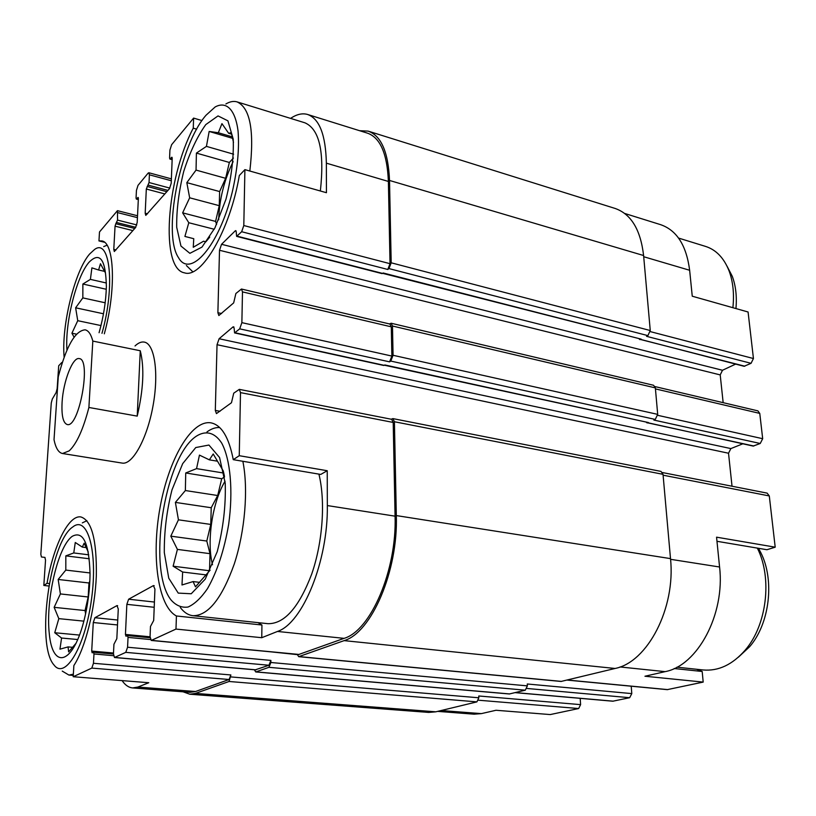 <?xml version="1.0" encoding="UTF-8"?>
<svg xmlns="http://www.w3.org/2000/svg" width="816" height="816" viewBox="0 0 816 816"><rect width="100%" height="100%" fill="white"/><g stroke="black" fill="none" stroke-linecap="round" stroke-linejoin="round"><path stroke-width="1.22" d="M233.141 161.609C224.145 180.01 219.32 199.41 218.688 219.81M225.053 481.256C212.435 501.738 206.438 541.375 212.507 564.774M122.104 680.605C125.174 685.144 128.704 687.582 132.682 687.929L137.914 687.052L148.777 682.727L73.205 676.729L91.81 668.1L93.463 663.286L93.973 653.973L93.503 652.229L92.167 652.81L91.708 651.076L93.279 622.537L94.911 617.712L116.963 605.615L118.279 608.981L116.831 638.673L113.934 644.263L113.455 653.881L114.485 657.512L125.766 652.361L127.571 647.231L128.03 637.398L127.49 635.582L125.97 636.235L125.44 634.43L126.847 604.34L128.632 599.209L153.398 585.613L154.938 589.111L153.683 620.486L150.47 626.484L150.062 636.643L151.256 640.448L175.981 629.075L176.429 615.978L261.936 625.005L257.938 622.618M176.429 615.978C157.845 606.278 151.235 556.135 159.967 508.001C168.473 459.775 191.219 419.638 210.936 422.841C221.483 424.963 228.929 437.233 233.264 459.663L320.749 474.433L327.236 470.72L327.328 505.563C328.205 560.99 302.634 623.302 277.471 631.451L261.763 637.704L261.936 625.005M318.913 474.116C325.604 501.31 322.789 542.161 311.712 574.056C299.013 607.369 284.447 623.914 268.005 623.689L193.025 615.713C188.231 615.162 183.977 612.408 180.275 607.441M580.196 698.353L580.594 704.636L578.656 708.533L550.229 714.571L496.026 710.267L481.338 713.623L441.191 710.522M674.189 668.528L702.188 671.486L703.188 682.094L644.956 676.24L665.122 671.639C697.466 665.785 725.24 614.326 719.569 566.998L670.568 559.317M716.978 541.294L766.928 549.729L775.2 547.179L716.56 537.173L719.569 566.998M48.848 586.01L43.819 585.449L47.032 583.307L49.276 583.562M47.032 583.307C53.56 545.618 68.554 514.906 80.764 516.916C91.698 520.231 96.88 539.927 96.319 575.984C94.972 609.787 85.292 648.037 73.868 665.55L73.205 676.729M261.763 637.704L175.981 629.075M233.264 459.663L239.251 455.695L327.236 470.72M639.244 339.068L744.1 366.292L751.057 363.314L646.547 336.325L647.884 335.611L388.946 268.586L387.794 269.474L390.028 263.69L388.385 181.448L326.359 163.159L326.441 192.709L244.902 169.636L239.312 175.522C230.081 230.316 201.358 278.786 184.569 272.86C160.007 268.974 166.28 179.296 193.259 128.163L193.606 118.096L201.97 120.584M326.359 163.159C325.706 134.905 319.433 118.677 307.52 114.444C302.277 112.975 296.636 114.291 290.588 118.391M237.283 101.949L304.909 122.808C319.444 129.132 324.595 151.858 320.362 190.985M134.762 228.46L115.801 223.737L117.555 220.116L117.453 210.661L99.491 231.979L98.96 240.914L104.407 242.23M61.934 363.65L61.832 362.467L58.701 365.762L57.161 388.61L56.12 392.567L52.295 399.044L51.265 402.971L40.82 554.217L41.422 556.981L44.911 557.399L45.533 560.194L43.819 585.449M624.689 213.455L660.491 224.624C676.699 230.153 686.419 245.371 689.642 270.269L692.254 296.208L748.078 311.998L753.443 358.53L650.24 331.602M193.259 128.163L196.676 129.163M132.682 687.929L189.924 692.335L195.554 691.509L229.102 679.504L230.867 674.954L93.463 663.286M151.256 640.448L298.707 654.503L344.097 638.357C370.78 630.635 396.913 570.221 395.077 516.171L393.2 422.443L391.66 419.312L239.302 389.365L233.723 393.2L231.469 402.737L216.444 413.61L215.312 410.407L217.036 344.709L219.106 338.742L233.141 326.808L234.121 328.134L234.58 332.918L239.7 328.848L241.873 322.646L242.485 291.883L241.454 289.027L235.875 293.515L233.672 302.889L218.851 315.537L217.882 312.701L219.514 250.267L221.544 244.3L235.263 230.826L235.763 230.612L236.222 231.917L236.609 236.365L241.669 231.734L243.8 225.532L244.902 169.636M239.251 455.695L240.496 392.608L239.302 389.365M388.385 181.448C387.233 153.745 380.256 137.659 367.475 133.161L307.867 114.556M193.606 118.096L171.625 144.697L169.912 150.103L169.585 158.018L169.891 159.069L171.901 157.213L172.207 158.263L171.207 183.263L169.473 188.68L145.778 215.393L145.187 213.221L146.319 189.026L149.042 182.529L149.399 174.808L148.849 172.747L148.094 173.165L138.016 185.365L136.435 190.434L136.058 198.033L136.333 199.073L138.098 197.421L138.373 198.461L137.2 222.411L135.609 227.501L114.311 251.532L113.781 249.39L115.056 226.175L115.801 223.737M135.028 345.964C138.292 342.863 141.382 341.567 144.289 342.098C154.632 343.689 159.049 373.208 152.99 406.042C147.074 438.896 132.488 465.1 122.216 463.09L62.536 453.512C58.579 452.737 55.733 448.127 54.019 439.702L58.283 376.798C66.218 346.341 75.164 330.674 85.099 329.827C88.465 330.531 91.035 334.285 92.82 341.088L88.893 407.47C83.263 429.277 76.704 443.731 69.207 450.85L62.536 453.512M98.96 240.914L101.745 240.924C114.485 242.066 116.392 290.119 104.326 333.815M183.1 691.805L189.791 694.222L428.716 712.419L435.815 711.817L476.932 701.872L478.839 697.782L478.768 695.987L580.594 704.636M254.398 669.783L255.714 671.945L509.317 693.977L525.3 690.183L527.371 685.868L527.269 683.992L631.788 693.6L631.217 686.205M297.218 654.361L298.707 656.666L561.061 681.452L615.08 668.467C647.465 662.276 675.811 608.175 670.507 558.613L663.02 474.331L661.011 471.413L392.873 418.598L391.201 419.22M646.456 422.443L753.178 446.077L760.237 443.486L653.881 420.067L655.268 419.434L657.696 414.375L655.35 387.886L653.596 385.285L391.15 323.238L389.446 323.942M647.884 335.611L650.26 330.531L643.6 255.52C640.58 229.612 631.023 213.904 614.927 208.386L368.536 131.243M297.259 654.616L270.973 651.862M234.58 332.918L383.744 365.466L384.856 364.956L648.394 422.545L647.098 422.933M236.609 236.365L382.041 273.605L383.194 272.993L641.213 339.15L639.856 339.609M189.791 694.222L195.493 693.396L229.061 681.482L230.867 674.954M255.408 669.793L268.964 665.244L270.881 660.409L127.571 647.231M255.714 671.945L268.933 667.325L270.861 662.49L270.881 660.409M732.023 486.224L728.525 453.227L217.036 344.709M742.795 443.812L730.871 448.586L728.525 453.227M241.454 289.027L389.966 324.064L391.292 326.839L391.874 356.072L389.579 361.855L390.762 361.07L393.067 355.286L392.476 326.023L391.15 323.238M723.16 402.676L720.212 374.911L219.514 250.267M735.614 364.12L722.497 370.26L720.212 374.911M298.707 656.666L344.117 640.631C371.423 632.818 398.228 570.945 396.321 515.579L394.414 421.739L392.873 418.598M388.946 268.586L391.19 262.803L389.518 180.458C388.324 152.164 381.205 135.721 368.149 131.121L359.56 130.693M384.438 365.221L648.394 422.545M382.724 273.35L641.213 339.15M437.631 711.379L474.127 714.184L481.338 713.623M515.12 692.641L612.836 701.209L629.677 697.7L631.788 693.6M567.038 680.085L667.264 689.642L703.188 682.094M775.2 547.179L769.294 495.944L767.132 493.129L662.49 472.556M760.237 443.486L762.685 438.702L759.767 413.406L757.891 410.866L655.034 386.6M751.057 363.314L753.443 358.53M702.188 671.486L696.517 669.253M206.081 115.168L215.169 106.957C226.307 100.837 235.294 109.507 238.048 130.907C239.455 148.655 237.517 169.075 232.244 192.148C218.953 246.381 190.057 278.746 178.5 257.652C162.415 234.09 179.551 145.187 206.081 115.168M205.785 124.603L218.035 115.913L227.919 120.839L233.213 139.087C233.886 157.151 231.479 177.194 225.971 199.226L214.945 227.888L201.98 247.105L189.873 253.327L180.948 246.044L176.705 227.297C176.44 210.232 178.765 191.668 183.682 171.595C189.873 152.215 197.237 136.547 205.785 124.603M225.899 103.958C229.877 101.592 233.57 100.898 236.997 101.857C250.216 107.824 254.5 130.876 249.829 171.023M192.76 271.759L186.395 265.537M233.488 142.423L231.305 132.58L228.653 133.294L221.952 123.634L218.331 132.743L209.161 131.447L206.438 146.38L196.411 153.092L196.044 170.095L186.823 182.641L189.659 197.798L182.641 212.854L188.792 222.727L184.906 236.436L193.759 238.7L193.259 247.279L203.531 241.22L205.846 241.832L209.763 237.089M64.138 357.214C61.261 326.084 74.705 270.983 89.627 254.011L94.503 249.533C110.068 237.497 115.372 286.538 101.969 333.326M66.963 350.125C64.841 323.014 76.459 276.369 89.128 262.14C100.042 251.318 105.784 259.498 106.366 286.681C105.968 301.481 103.54 316.832 99.073 332.724M103.693 246.605L107.018 245.208M105.254 272.585L100.45 263.752L98.593 269.994L91.902 267.862L90.403 279.378L82.875 284.029L82.834 297.891L75.633 307.795L77.744 320.688L71.92 333.224L74.072 337.141M678.565 238.078L705.401 246.361C716.05 249.696 723.955 257.907 729.116 271.004C733.064 281.724 734.329 293.954 732.89 307.703M726.995 266.087L732.278 276.298C735.777 285.753 737.001 296.504 735.95 308.57M196.115 436.325C205.581 430.165 214.679 432.296 221.666 443.037C230.418 459.245 233.345 490.844 228.643 524.474C224.196 550.3 217.148 571.69 207.488 588.642C201.022 598.036 194.534 604.166 188.006 607.043C181.703 607.92 176.072 605.594 171.125 600.056C146.972 570.2 164.21 457.949 195.82 436.54L196.115 436.325M195.769 447.545L208.937 445.046L219.565 457.511L225.226 483.215C225.91 505.655 223.237 528.472 217.229 551.657L205.234 579.146L191.23 593.762L178.235 593.099L168.749 578.187L164.312 552.605C164.118 531.787 166.678 510.867 171.992 489.865L182.672 463.661L195.769 447.545M206.978 431.909C211.293 428.767 215.526 427.309 219.677 427.533M242.852 461.285C248.482 489.09 245.065 531.165 234.223 564.131C221.85 598.567 208.121 615.754 193.025 615.713M72.869 526.901C87.455 515.12 98.063 551.137 91.586 598.689C85.384 646.333 65.168 680.136 54.019 664.999C35.659 645.038 50 541.63 72.716 527.014L72.869 526.901M72.287 536.296C83.089 530.543 89.005 542.895 90.035 573.332C89.923 589.917 87.74 606.37 83.456 622.679C72.134 665.254 52.55 669.018 49.297 633.777C45.461 599.882 57.967 546.271 72.287 536.296M82.334 522.872L86.894 520.69M73.358 674.169L68.911 675.067L62.23 671.089M757.34 548.107L757.432 548.301C772.456 578.024 766.887 625.158 745.192 650.128C732.482 664.673 718.478 671.293 703.168 669.967L676.933 667.172M758.513 548.301L760.9 552.83C774.792 580.319 769.682 623.648 749.629 646.721L738.398 657.186M224.41 475.993L223.258 470.934L213.211 453.982L209.355 459.847L199.451 455.114L196.554 468.629L185.732 472.974L185.365 490.538L175.389 502.401L178.439 519.823L170.809 536.163L177.409 549.403L173.114 566.212L182.651 572.026L181.988 584.97L193.096 581.573L195.493 586.826L210.13 570.17M88.261 552.004L84.15 543.201L82.314 547.087L75.266 542.497L73.766 552.952L65.821 555.869L65.81 570.088L58.171 579.462L60.394 593.936L54.142 607.339L58.823 618.64L54.743 632.737L61.567 638.03L59.966 649.169L68.054 646.904L68.636 651.882L76.153 643.141M217.444 461.193L209.355 459.847M223.768 473.066L196.554 468.629M224.543 476.921L221.717 478.747L185.732 472.974M221.717 478.747L217.699 495.516L185.365 490.538M217.699 495.516L211.222 507.736L175.389 502.401M211.222 507.736L210.773 524.423L178.439 519.823M210.773 524.423L206.795 541.039L170.809 536.163M206.795 541.039L209.998 553.666L177.409 549.403M209.998 553.666L209.539 570.751L173.114 566.212M206.081 574.892L182.651 572.026M199.747 582.369L193.096 581.573M232.672 138.363L209.161 131.447M232.346 136.874L218.331 132.743M233.611 154.204L206.438 146.38M233.417 158.039L229.347 162.455L196.411 153.092M229.347 162.455L225.644 178.306L196.044 170.095M225.644 178.306L219.637 191.556L186.823 182.641M219.637 191.556L219.259 205.673L189.659 197.798M219.259 205.673L215.587 221.411L182.641 212.854M214.241 229.265L188.792 222.727M215.587 221.411L216.607 224.451M193.759 238.7L184.906 236.436M205.877 241.801L203.531 241.22M231.713 134.191L228.653 133.294M104.713 271.402L98.593 269.994M106.386 282.999L90.403 279.378M106.294 289.272L82.875 284.029M105.172 302.777L82.834 297.891M103.489 313.783L75.633 307.795M100.98 325.574L77.744 320.688M76.48 334.152L71.92 333.224M86.343 547.597L82.314 547.087M88.75 554.819L73.766 552.952M89.281 558.766L65.821 555.869M90.035 572.944L65.81 570.088M89.852 581.165L88.975 582.981L58.171 579.462M88.975 582.981L88.179 596.975L60.394 593.936M88.179 596.975L85.058 610.552L54.142 607.339M83.864 621.139L58.823 618.64M85.058 610.552L85.588 613.867M79.54 635.083L54.743 632.737M77.775 639.54L61.567 638.03M72.777 647.333L68.054 646.904M62.098 402.176C63.24 381.378 72.757 356.745 79.223 358.601C91.739 358.928 79.07 428.42 67.208 424.534C63.118 423.055 61.414 415.609 62.098 402.176M92.82 341.088L140.26 350.758C144.493 367.537 143.483 389.324 137.221 416.119L88.893 407.47M140.26 350.758L137.221 416.119M195.554 691.509L137.914 687.052M229.102 679.504L91.81 668.1M299.125 654.452L151.603 640.376M344.097 638.357L277.471 631.451M395.077 516.171L327.328 505.563M393.2 422.443L240.496 392.608M390.028 263.69L243.8 225.532M137.435 217.637L117.953 212.701M45.002 557.42L41.422 556.981M478.839 697.782L230.826 676.923M113.516 655.697L93.973 653.973M93.503 652.229L113.444 654.004L93.636 652.28M113.495 653.024L91.708 651.076M117.504 624.954L93.279 622.537M117.739 620.038L94.911 617.712M117.626 605.686L116.963 605.615M256.091 669.844L114.781 657.451M268.964 665.244L125.766 652.361M527.371 685.868L270.861 662.49M150.409 639.54L128.03 637.398M150.052 636.806L125.44 634.43M154.214 607.288L126.847 604.34M154.428 602.045L128.632 599.209M154.204 585.704L153.398 585.613M220.004 411.284L215.312 410.407M730.871 448.586L219.106 338.742M233.937 326.992L233.141 326.808M384.265 365.344L235.028 332.765M753.821 446.015L647.72 422.851M655.268 419.434L390.762 361.07M389.579 361.855L239.7 328.848M391.874 356.072L241.873 322.646M391.292 326.839L242.485 291.883M221.615 313.538L217.882 312.701M722.497 370.26L221.544 244.3M236.12 231.04L235.263 230.826M382.622 273.431L237.109 236.161M744.814 366.211L640.55 339.497M387.794 269.474L241.669 231.734M172.166 159.365L170.299 158.845M172.166 157.631L171.482 157.437M147.533 213.823L145.187 213.221M164.873 193.943L146.319 189.026M166.852 191.689L147.135 186.436M167.974 190.393L148.226 185.13M169.871 188.108L149.042 182.529M171.309 180.744L149.399 174.808M138.332 199.308L136.68 198.88M138.332 197.768L137.751 197.615M116.035 249.931L113.781 249.39M132.896 230.602L115.056 226.175M135.772 227.297L116.8 222.554M136.782 224.93L117.555 220.116M435.815 711.817L195.493 693.396M476.932 701.872L229.061 681.482M509.735 693.947L256.061 671.894M525.3 690.183L268.933 667.325M561.561 681.411L299.115 656.605M615.08 668.467L344.117 640.631M670.507 558.613L396.321 515.579M663.02 474.331L394.414 421.739M657.696 414.375L393.067 355.286M655.35 387.886L392.476 326.023M650.26 330.531L391.19 262.803M643.6 255.52L389.518 180.458M578.656 708.533L478.451 700.21M613.285 701.179L515.335 692.59M629.677 697.7L526.942 688.459M667.794 689.612L567.293 680.024M665.122 671.639L620.027 666.958M769.294 495.944L663.102 475.187M762.685 438.702L657.696 415.313M759.767 413.406L655.442 388.895M689.642 270.269L643.702 256.724M137.527 215.761L117.453 210.661M255.745 669.895L114.485 657.512M150.062 637.755L127.49 635.582M172.145 159.701L169.891 159.069M171.38 178.867L148.849 172.747M138.322 199.594L136.333 199.073M732.278 276.298L729.116 271.004M68.911 675.067L73.277 675.424M760.9 552.83L757.432 548.301M749.629 646.721L745.192 650.128"/></g></svg>
